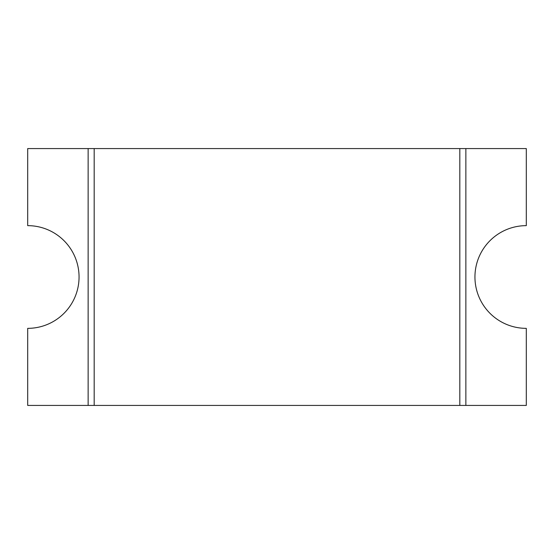 <?xml version="1.0" encoding="UTF-8"?>
<svg xmlns="http://www.w3.org/2000/svg" width="554" height="554" viewBox="0 0 554 554"><rect width="100%" height="100%" fill="white"/><g stroke="black" fill="none" stroke-linecap="round" stroke-linejoin="round"><path stroke-width="0.83" d="M526.3 405.424L526.3 328.356A51.356 51.356 0 0 1 474.944 277A51.356 51.356 0 0 1 526.3 225.644L526.3 148.576L465.866 148.576L465.866 405.424L526.3 405.424M27.7 148.576L27.7 225.644A51.356 51.356 0 0 1 79.056 277A51.356 51.356 0 0 1 27.7 328.356L27.7 405.424L88.134 405.424L88.134 148.576L27.7 148.576M94.18 405.424L459.82 405.424L459.82 148.576L94.18 148.576L94.18 405.424L88.134 405.424M459.82 405.424L465.866 405.424M88.134 148.576L94.18 148.576M459.82 148.576L465.866 148.576"/></g></svg>
